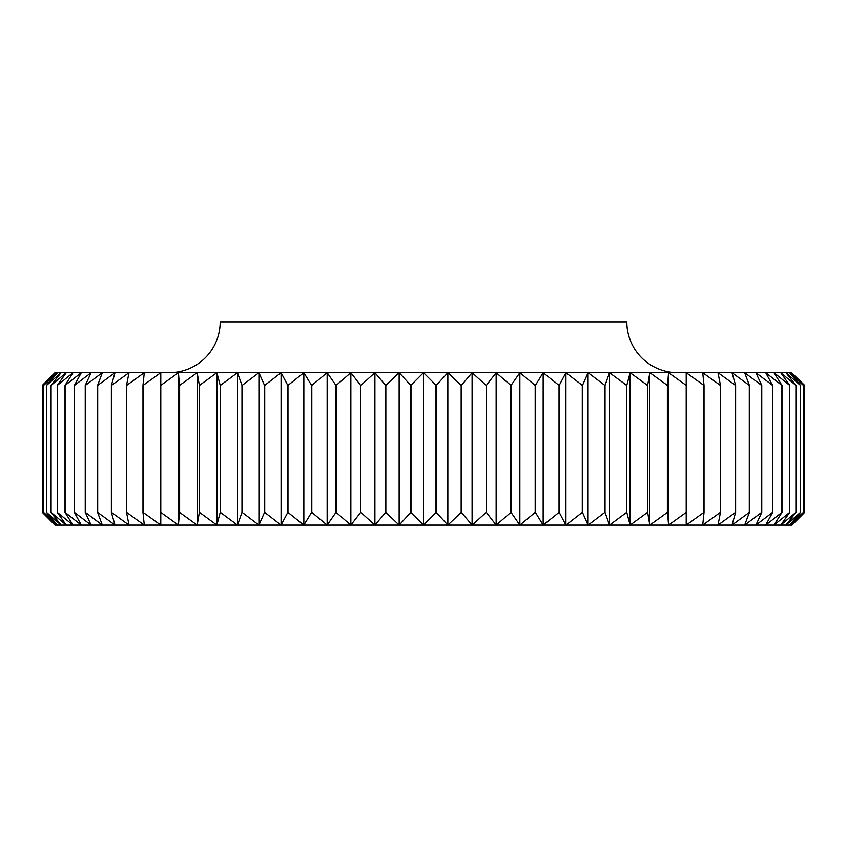 <?xml version="1.0" encoding="UTF-8"?>
<svg xmlns="http://www.w3.org/2000/svg" width="847" height="847" viewBox="0 0 847 847"><rect width="100%" height="100%" fill="white"/><g stroke="black" fill="none" stroke-linecap="round" stroke-linejoin="round"><path stroke-width="1.27" d="M677.632 372.669A50.831 50.831 0 0 1 626.812 321.849L220.188 321.849A50.831 50.831 0 0 1 169.368 372.669M795.947 512.446L795.947 385.385L785.921 372.669L780.722 372.669L795.905 385.385L795.905 512.446L780.722 525.151L785.921 525.151L795.905 512.446M178.442 525.151L399.149 525.151L385.84 512.446L385.84 385.385L399.149 372.669L410.795 385.385L410.795 512.446L399.149 525.151L399.149 372.669L374.903 372.669L385.639 385.385L385.639 512.446L374.903 525.151L360.854 512.446L360.854 385.385L374.903 372.669L350.859 372.669L360.653 385.385L360.653 512.446L350.859 525.151L336.143 512.446L336.143 385.385L350.859 372.669L327.143 372.669L335.941 385.385L335.941 512.446L327.143 525.151L311.812 512.446L311.812 385.385L327.143 372.669L303.851 372.669L311.611 385.385L311.611 512.446L303.851 525.151L287.969 512.446L287.969 385.385L303.851 372.669L281.077 372.669L287.779 385.385L287.779 512.446L281.077 525.151L264.719 512.446L264.719 385.385L281.077 372.669L258.928 372.669L264.529 385.385L264.529 512.446L258.928 525.151L242.157 512.446L242.157 385.385L258.928 372.669L237.499 372.669L241.977 385.385L241.977 512.446L237.499 525.151L220.389 512.446L220.389 385.385L237.499 372.669L216.885 372.669L220.22 385.385L220.22 512.446L216.885 525.151L199.521 512.446L199.521 385.385L216.885 372.669L197.171 372.669L199.352 385.385L199.352 512.446L197.171 525.151L179.628 512.446L179.628 385.385L197.171 372.669L178.442 372.669L179.469 385.385L179.469 512.446L178.442 525.151L160.792 512.446L160.792 385.385L178.442 372.669L160.792 372.669L160.792 525.151L143.111 512.446L143.111 385.385L160.792 372.669L144.286 372.669L142.974 385.385L142.974 512.446L144.286 525.151L126.658 512.446L126.658 385.385L144.286 372.669L129.009 372.669L126.531 385.385L126.531 512.446L129.009 525.151L111.497 512.446L111.497 385.385L129.009 372.669L115.012 372.669L111.381 385.385L111.381 512.446L115.012 525.151L97.701 512.446L97.701 385.385L115.012 372.669L102.36 372.669L97.596 385.385L97.596 512.446L102.36 525.151L85.335 512.446L85.335 385.385L102.36 372.669L91.127 372.669L85.24 385.385L85.24 512.446L91.127 525.151L74.451 512.446L74.451 385.385L91.127 372.669L81.333 372.669L74.367 385.385L74.367 512.446L81.333 525.151L65.081 512.446L65.081 385.385L81.333 372.669L73.043 372.669L65.018 385.385L65.018 512.446L73.043 525.151L57.289 512.446L57.289 385.385L73.043 372.669L66.278 372.669L57.236 385.385L57.236 512.446L66.278 525.151L51.095 512.446L51.095 385.385L66.278 372.669L61.079 372.669L51.053 385.385L51.053 512.446L61.079 525.151L46.532 512.446L46.532 385.385L61.079 372.669L57.469 372.669L46.5 385.385L46.5 512.446L57.469 525.151L43.61 512.446L43.61 385.385L57.469 372.669L55.457 372.669L43.589 385.385L43.589 512.446L55.457 525.151L42.35 512.446L42.35 385.385L55.002 372.669L42.35 385.385L42.35 512.446L55.002 525.151L178.442 525.151L178.442 372.669M374.903 525.151L374.903 372.669M350.859 525.151L350.859 372.669M327.143 525.151L327.143 372.669M303.851 525.151L303.851 372.669M281.077 525.151L281.077 372.669M258.928 525.151L258.928 372.669M237.499 525.151L237.499 372.669M216.885 525.151L216.885 372.669M197.171 525.151L197.171 372.669M798.245 518.904L804.65 512.446L804.65 385.385L791.543 372.669L804.65 385.385L804.65 512.446L791.543 525.151L803.411 512.446L803.411 385.385L791.543 372.669L789.531 372.669L803.39 385.385L803.39 512.446L789.531 525.151L800.5 512.446L800.5 385.385L789.531 372.669L785.921 372.669L800.468 385.385L800.468 512.446L785.921 525.151L791.998 525.151L798.245 518.904M436.205 512.446L423.5 525.151L780.722 525.151L789.764 512.446L789.764 385.385L780.722 372.669L773.957 372.669L789.711 385.385L789.711 512.446L773.957 525.151L781.982 512.446L781.982 385.385L773.957 372.669L765.667 372.669L781.919 385.385L781.919 512.446L765.667 525.151L772.633 512.446L772.633 385.385L765.667 372.669L755.873 372.669L772.549 385.385L772.549 512.446L755.873 525.151L761.76 512.446L761.76 385.385L755.873 372.669L744.64 372.669L761.665 385.385L761.665 512.446L744.64 525.151L749.404 512.446L749.404 385.385L744.64 372.669L731.988 372.669L749.299 385.385L749.299 512.446L731.988 525.151L735.62 512.446L735.62 385.385L731.988 372.669L717.991 372.669L735.503 385.385L735.503 512.446L717.991 525.151L720.469 512.446L720.469 385.385L717.991 372.669L702.714 372.669L720.342 385.385L720.342 512.446L702.714 525.151L704.026 512.446L704.026 385.385L702.714 372.669L686.208 372.669L703.889 385.385L703.889 512.446L686.208 525.151L686.208 372.669L668.558 372.669L686.208 385.385L686.208 512.446L668.558 525.151L667.531 512.446L667.531 385.385L668.558 372.669L649.829 372.669L667.372 385.385L667.372 512.446L649.829 525.151L647.648 512.446L647.648 385.385L649.829 372.669L630.115 372.669L647.479 385.385L647.479 512.446L630.115 525.151L626.78 512.446L626.78 385.385L630.115 372.669L609.501 372.669L626.611 385.385L626.611 512.446L609.501 525.151L605.023 512.446L605.023 385.385L609.501 372.669L588.072 372.669L604.843 385.385L604.843 512.446L588.072 525.151L582.471 512.446L582.471 385.385L588.072 372.669L565.923 372.669L582.281 385.385L582.281 512.446L565.923 525.151L559.221 512.446L559.221 385.385L565.923 372.669L543.149 372.669L559.031 385.385L559.031 512.446L543.149 525.151L535.389 512.446L535.389 385.385L543.149 372.669L519.857 372.669L535.188 385.385L535.188 512.446L519.857 525.151L511.059 512.446L511.059 385.385L519.857 372.669L496.141 372.669L510.857 385.385L510.857 512.446L496.141 525.151L486.347 512.446L486.347 385.385L496.141 372.669L472.097 372.669L486.146 385.385L486.146 512.446L472.097 525.151L461.361 512.446L461.361 385.385L472.097 372.669L447.851 372.669L461.16 385.385L461.16 512.446L447.851 525.151L436.205 512.446L436.205 385.385L447.851 372.669L423.5 372.669L436.205 385.385M668.558 525.151L668.558 372.669M649.829 525.151L649.829 372.669M630.115 525.151L630.115 372.669M609.501 525.151L609.501 372.669M588.072 525.151L588.072 372.669M565.923 525.151L565.923 372.669M543.149 525.151L543.149 372.669M519.857 525.151L519.857 372.669M496.141 525.151L496.141 372.669M472.097 525.151L472.097 372.669M447.851 525.151L447.851 372.669M410.795 385.385L423.5 372.669L399.149 372.669M436.004 385.385L436.004 512.446M399.149 525.151L423.5 525.151L410.795 512.446M410.996 512.446L410.996 385.385M423.5 525.151L423.5 372.669"/></g></svg>
